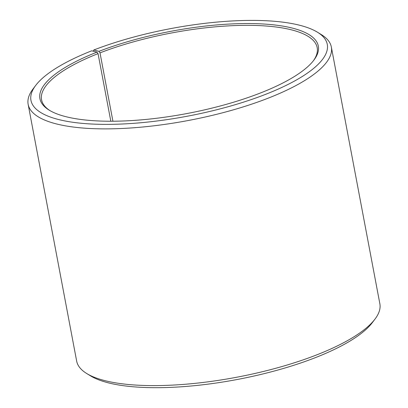 <?xml version="1.0" encoding="UTF-8"?>
<svg xmlns="http://www.w3.org/2000/svg" width="408" height="408" viewBox="0 0 408 408"><rect width="100%" height="100%" fill="white"/><g stroke="black" fill="none" stroke-linecap="round" stroke-linejoin="round"><path stroke-width="0.61" d="M93.218 51.184L93.804 49.99L98.966 51.342L100.006 52.867L112.924 121.227M100.006 52.867A140.26 41.473 169.3 0 1 239.562 25.434A140.26 41.473 169.3 0 1 317.189 47.665A140.26 41.473 169.3 0 1 313.334 60.843M49.955 110.609A140.26 41.473 169.3 0 1 41.555 99.746A140.26 41.473 169.3 0 1 98.047 53.632L110.823 121.237M93.804 49.99A150.776 44.584 169.3 0 1 317.439 32.206L321.28 34.568A154.285 45.625 169.3 0 1 331.347 47.037L379.858 303.766A154.285 45.625 169.3 0 1 375.034 319.046L372.315 322.641A150.776 44.584 169.3 0 1 237.155 379.511A150.776 44.584 169.3 0 1 90.561 375.88L86.72 373.524A154.285 45.625 169.3 0 1 76.653 361.055L28.142 104.326A154.285 45.625 169.3 0 1 32.966 89.041L35.685 85.445A150.776 44.584 169.3 0 1 91.698 50.811L96.987 52.117L98.047 53.632M375.034 319.046A154.285 45.625 169.3 0 1 236.727 377.237A154.285 45.625 169.3 0 1 86.72 373.524M331.347 47.037A154.285 45.625 169.3 0 1 188.216 120.513A154.285 45.625 169.3 0 1 28.142 104.326M317.439 32.206A150.776 44.584 169.3 0 1 187.399 116.198A150.776 44.584 169.3 0 1 35.685 85.445M98.966 51.342A141.663 41.891 169.3 0 1 258.825 23.766A141.663 41.891 169.3 0 1 313.89 60.124A141.663 41.891 169.3 0 1 186.9 113.552A141.663 41.891 169.3 0 1 49.169 110.14A141.663 41.891 169.3 0 1 96.987 52.117"/></g></svg>
